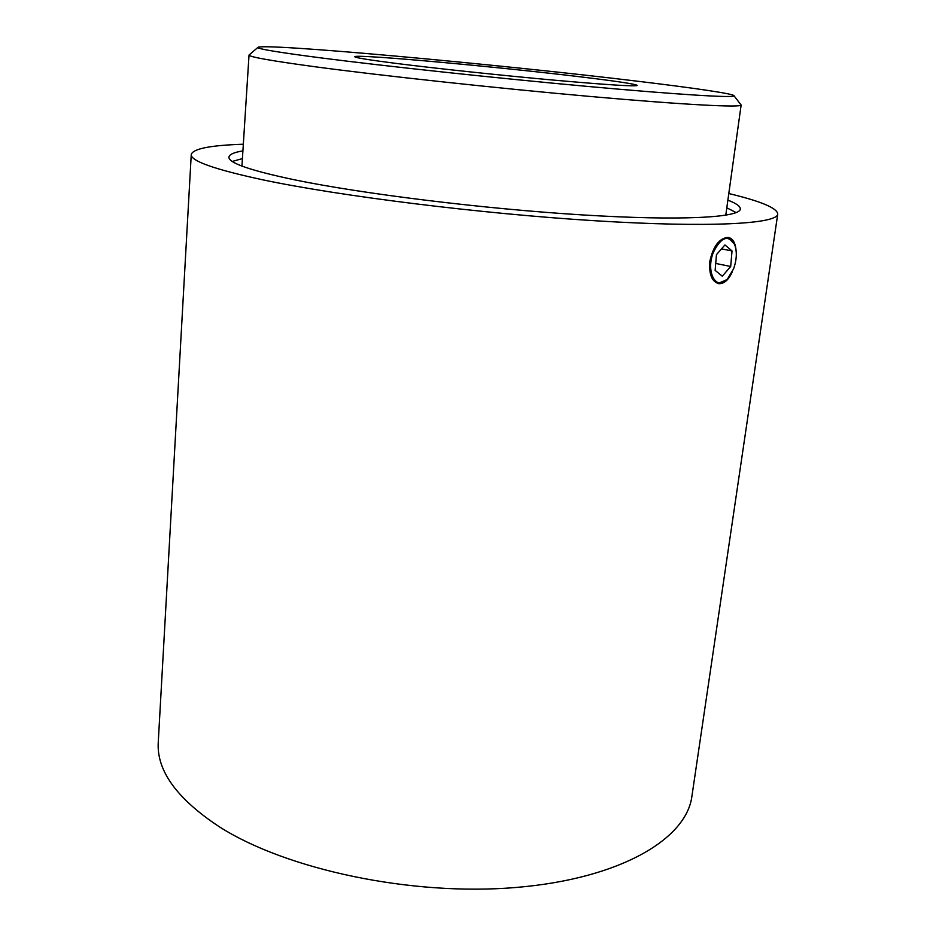 <?xml version="1.0" encoding="UTF-8"?>
<svg xmlns="http://www.w3.org/2000/svg" width="936" height="936" viewBox="0 0 936 936"><rect width="100%" height="100%" fill="white"/><g stroke="black" fill="none" stroke-linecap="round" stroke-linejoin="round"><path stroke-width="1.4" d="M733.567 268.878C736.901 259.436 737.182 251.164 734.444 244.039C727.939 234.538 720.942 237.253 713.454 252.182C705.323 271.803 716.297 291.798 727.553 278.881L733.567 268.878M728.126 237.405L734.538 244.249M321.13 57.915C385.105 66.175 497.671 78.25 588.288 86.486C679.103 94.735 733.66 97.987 734.081 95.882C735.088 93.951 694.044 87.984 636.492 81.093C497.355 64.245 259.272 42.448 257.786 47.502C258.137 49 279.256 52.474 321.13 57.915M740.715 104.481L741.136 105.031C741.113 107.698 685.023 104.879 590.803 96.525C496.805 88.195 379.805 75.5 313.817 66.596C270.644 60.723 249.058 56.862 249.046 55.037L249.561 54.592M396.525 63.461C368.234 59.857 354.334 57.587 354.802 56.675C355.949 53.843 500.666 67.053 583.35 77.197C617 81.28 634.959 83.994 637.205 85.363C636.035 86.685 608.248 84.942 553.831 80.133C501.673 75.43 436.235 68.48 396.525 63.461M732.397 271.627C728.653 279.899 724.136 283.924 718.848 283.69C711.863 281.736 708.856 274.306 709.827 261.401C713.209 246.226 719.246 238.224 727.974 237.393C732.502 238.177 735.193 242.319 736.024 249.795M726.652 279.747L717.924 283.503M243.325 144.226C210.343 145.302 192.98 148.73 191.26 154.487L158.266 742.084C156.417 770.48 176.787 798.724 219.398 826.827C286.486 869.661 411.77 896.325 516.052 887.468C620.556 878.74 686.509 838.867 691.903 796.29L777.746 214.051C777.208 208.073 760.898 201.228 728.793 193.541M191.26 154.487C190.488 160.934 214.402 169.393 263.004 179.876C339.546 196.045 481.244 213.759 595.635 220.791C710.284 227.893 777.383 223.844 777.746 214.051M242.412 158.605L232.28 161.437M242.904 150.871C233.93 152.381 229.273 154.463 228.946 157.108C228.372 162.899 250.193 170.469 294.372 179.794C362.244 193.834 484.251 208.904 582.601 214.929C681.197 220.99 739.92 217.62 740.306 209.056C740.505 206.388 736.375 203.416 727.88 200.129M736.152 212.612L726.804 207.804M732.022 250.942L724.944 244.939L716.449 254.662L715.139 270.387L722.311 276.202L730.688 266.491L732.022 250.942L721.492 248.882M715.712 263.437L730.688 266.491M734.444 244.039L734.116 243.22M734.081 95.882L741.136 105.031L725.774 215.221M355.458 57.154L354.802 56.675M718.099 283.526L718.848 283.69M249.034 55.002L241.933 166.07M636.468 85.691L637.205 85.363M257.786 47.502L249.046 55.037"/></g></svg>
